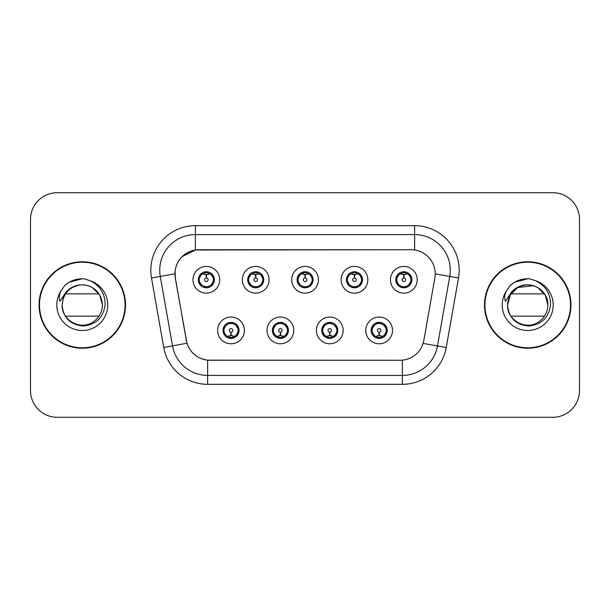 <?xml version="1.0" encoding="UTF-8"?>
<svg xmlns="http://www.w3.org/2000/svg" width="610" height="610" viewBox="0 0 610 610"><rect width="100%" height="100%" fill="white"/><g stroke="black" fill="none" stroke-linecap="round" stroke-linejoin="round"><path stroke-width="0.91" d="M293.768 330.399A13.367 13.367 0 0 1 280.402 343.765A13.367 13.367 0 0 1 267.035 330.399A13.367 13.367 0 0 1 280.402 317.032A13.367 13.367 0 0 1 293.768 330.399M272.38 330.399A8.021 8.021 0 0 0 280.402 338.42A8.021 8.021 0 0 0 288.423 330.399A8.021 8.021 0 0 0 280.402 322.377A8.021 8.021 0 0 0 272.38 330.399L275.491 335.569A7.129 7.129 0 0 1 275.491 325.229L272.457 330.399M343.148 330.399A13.367 13.367 0 0 1 329.774 343.765A13.367 13.367 0 0 1 316.407 330.399A13.367 13.367 0 0 1 329.774 317.032A13.367 13.367 0 0 1 343.148 330.399M321.752 330.399A8.021 8.021 0 0 0 329.774 338.42A8.021 8.021 0 0 0 337.795 330.399A8.021 8.021 0 0 0 329.774 322.377A8.021 8.021 0 0 0 321.752 330.399L324.871 335.569A7.129 7.129 0 0 1 324.871 325.229L321.828 330.399M392.52 330.399A13.367 13.367 0 0 1 379.153 343.765A13.367 13.367 0 0 1 365.779 330.399A13.367 13.367 0 0 1 379.153 317.032A13.367 13.367 0 0 1 392.52 330.399M371.132 330.399A8.021 8.021 0 0 0 379.153 338.42A8.021 8.021 0 0 0 387.175 330.399A8.021 8.021 0 0 0 379.153 322.377A8.021 8.021 0 0 0 371.132 330.399L374.243 335.569A7.129 7.129 0 0 1 374.243 325.229L371.2 330.399M244.396 330.399A13.367 13.367 0 0 1 231.03 343.765A13.367 13.367 0 0 1 217.656 330.399A13.367 13.367 0 0 1 231.03 317.032A13.367 13.367 0 0 1 244.396 330.399M223.008 330.399A8.021 8.021 0 0 0 231.03 338.42A8.021 8.021 0 0 0 239.051 330.399A8.021 8.021 0 0 0 231.03 322.377A8.021 8.021 0 0 0 223.008 330.399L226.119 335.569A7.129 7.129 0 0 1 226.119 325.229L223.077 330.399M269.086 279.776A13.367 13.367 0 0 1 255.712 293.143A13.367 13.367 0 0 1 242.345 279.776A13.367 13.367 0 0 1 255.712 266.41A13.367 13.367 0 0 1 269.086 279.776M247.69 279.776A8.021 8.021 0 0 0 255.712 287.798A8.021 8.021 0 0 0 263.733 279.776A8.021 8.021 0 0 0 255.712 271.755A8.021 8.021 0 0 0 247.69 279.776M318.458 279.776A13.367 13.367 0 0 1 305.091 293.143A13.367 13.367 0 0 1 291.717 279.776A13.367 13.367 0 0 1 305.091 266.41A13.367 13.367 0 0 1 318.458 279.776M297.07 279.776A8.021 8.021 0 0 0 305.091 287.798A8.021 8.021 0 0 0 313.113 279.776A8.021 8.021 0 0 0 305.091 271.755A8.021 8.021 0 0 0 297.07 279.776M367.83 279.776A13.367 13.367 0 0 1 354.463 293.143A13.367 13.367 0 0 1 341.097 279.776A13.367 13.367 0 0 1 354.463 266.41A13.367 13.367 0 0 1 367.83 279.776M346.442 279.776A8.021 8.021 0 0 0 354.463 287.798A8.021 8.021 0 0 0 362.485 279.776A8.021 8.021 0 0 0 354.463 271.755A8.021 8.021 0 0 0 346.442 279.776M417.209 279.776A13.367 13.367 0 0 1 403.835 293.143A13.367 13.367 0 0 1 390.469 279.776A13.367 13.367 0 0 1 403.835 266.41A13.367 13.367 0 0 1 417.209 279.776M395.814 279.776A8.021 8.021 0 0 0 403.835 287.798A8.021 8.021 0 0 0 411.857 279.776A8.021 8.021 0 0 0 403.835 271.755A8.021 8.021 0 0 0 395.814 279.776M219.707 279.776A13.367 13.367 0 0 1 206.34 293.143A13.367 13.367 0 0 1 192.974 279.776A13.367 13.367 0 0 1 206.34 266.41A13.367 13.367 0 0 1 219.707 279.776M198.319 279.776A8.021 8.021 0 0 0 206.34 287.798A8.021 8.021 0 0 0 214.362 279.776A8.021 8.021 0 0 0 206.34 271.755A8.021 8.021 0 0 0 198.319 279.776M175.337 277.985A24.064 24.064 0 0 1 199.035 249.742L411.148 249.742A24.064 24.064 0 0 1 434.846 277.985L423.843 340.372A24.064 24.064 0 0 1 400.145 360.258L210.031 360.258A24.064 24.064 0 0 1 186.332 340.372L175.337 277.985M39.055 305A43.226 43.226 0 0 0 82.281 348.226A43.226 43.226 0 0 0 125.507 305A43.226 43.226 0 0 0 82.281 261.774A43.226 43.226 0 0 0 39.055 305M484.492 305A43.226 43.226 0 0 0 527.719 348.226A43.226 43.226 0 0 0 570.945 305A43.226 43.226 0 0 0 527.719 261.774A43.226 43.226 0 0 0 484.492 305M400.053 360.258L207.636 360.144C197.411 358.695 190.526 353.114 186.988 343.399L175.245 277.985L175.146 270.245C177.457 259.09 184.197 252.349 195.375 250.008L411.056 249.742M182.077 256.65L195.566 249.986M151.493 277.977A44.56 44.56 0 0 1 195.375 225.677L414.625 225.677A44.56 44.56 0 0 1 458.507 277.977L446.245 347.494A44.56 44.56 0 0 1 402.364 384.323L207.636 384.323A44.56 44.56 0 0 1 163.754 347.494L151.493 277.977L160.27 276.429A35.647 35.647 0 0 1 195.375 234.591L414.625 234.591A35.647 35.647 0 0 1 449.73 276.429L437.469 345.946A35.647 35.647 0 0 1 402.364 375.409L207.636 375.409A35.647 35.647 0 0 1 172.531 345.946L160.27 276.429A35.647 35.647 0 0 1 159.728 270.245M209.947 360.258L207.636 360.144L207.636 384.323M163.754 347.494L186.934 343.239M186.393 341.127L186.248 340.372M160.27 276.429L174.879 273.806M579.5 219.44A26.733 26.733 0 0 0 552.767 192.707L57.233 192.707A26.733 26.733 0 0 0 30.5 219.44L30.5 390.56A26.733 26.733 0 0 0 57.233 417.293L552.767 417.293A26.733 26.733 0 0 0 579.5 390.56L579.5 219.44L579.5 390.56M30.5 219.44L30.5 390.56M552.767 192.707L57.233 192.707M57.233 417.293L552.767 417.293M205.517 274.332L206.104 274.439L206.264 278A1.777 1.777 180 0 0 204.563 279.822A1.777 1.777 180 0 0 206.34 281.561A1.777 1.777 180 0 0 208.117 279.822A1.777 1.777 180 0 0 206.416 278L206.577 274.439L207.164 274.332M210.214 273.791L206.569 274.614M213.469 279.776A7.129 7.129 0 0 1 211.251 284.946L214.285 279.776L211.251 274.607A7.129 7.129 0 0 1 213.469 279.776M204.96 287.676L205.334 286.837L201.43 284.946C198.502 281.5 198.502 278.053 201.43 274.607L198.395 279.792L201.43 284.946A7.129 7.129 0 0 1 201.445 274.599A7.129 7.129 0 0 0 199.211 279.776M206.653 272.655L208.162 272.883A7.129 7.129 0 0 1 208.216 272.899L208.582 272.075M204.251 272.96L206.027 272.655L205.997 271.991M207.72 271.877L207.103 272.685L211.251 274.607C214.179 278.061 214.179 281.507 211.251 284.946L208.216 286.654L208.582 287.478M207.72 287.676L207.347 286.837L208.216 286.654M207.103 286.868L207.484 287.714M208.246 286.647L204.258 286.593M204.96 271.877L205.334 272.716L201.43 274.607M205.578 272.685L205.196 271.839M206.111 274.614L202.467 273.791M231.846 335.843L231.259 335.744L231.106 332.175A1.777 1.777 -0 0 0 232.806 330.361A1.777 1.777 -0 0 0 231.03 328.615A1.777 1.777 -0 0 0 229.246 330.361A1.777 1.777 -0 0 0 230.954 332.175L230.793 335.744L230.206 335.843M227.156 336.385L230.801 335.561M235.94 325.229A7.129 7.129 0 0 1 235.925 335.584A7.129 7.129 0 0 0 238.159 330.399M230.717 337.521L229.208 337.292A7.129 7.129 0 0 1 229.154 337.277L228.788 338.1M233.112 337.216L231.335 337.521L231.365 338.184M229.65 338.298L230.267 337.49L226.119 335.569C223.184 332.122 223.184 328.676 226.119 325.229L229.154 323.521L228.788 322.698M229.65 322.499L230.023 323.338L229.154 323.521M230.267 323.308L229.886 322.461M229.124 323.529L233.112 323.582M232.41 322.499L231.785 323.308L232.898 323.521L233.264 322.698M235.933 325.229C238.868 328.683 238.868 332.13 235.94 335.569L238.975 330.391L235.933 325.229L232.898 323.521M232.41 338.298L232.029 337.46L235.94 335.569M231.785 337.49L232.174 338.337M231.251 335.561L234.903 336.385M254.896 274.332L255.483 274.439L255.636 278A1.777 1.777 180 0 0 253.935 279.822A1.777 1.777 180 0 0 255.712 281.561A1.777 1.777 180 0 0 257.496 279.822A1.777 1.777 180 0 0 255.796 278L255.948 274.439L256.535 274.332M259.593 273.791L255.941 274.614M262.841 279.776A7.129 7.129 0 0 1 260.623 284.946L263.665 279.776L260.623 274.607A7.129 7.129 0 0 1 262.841 279.776M254.332 271.877L254.713 272.716L250.809 274.607C247.873 278.053 247.873 281.5 250.809 284.946A7.129 7.129 0 0 1 250.817 274.599L247.767 279.792L250.809 284.946L253.844 286.654L253.478 287.478M256.025 272.655L257.534 272.883A7.129 7.129 0 0 1 257.588 272.899L257.954 272.075M253.63 272.96L255.407 272.655L255.376 271.991M257.092 271.877L256.474 272.685L260.623 274.607C263.558 278.061 263.558 281.507 260.623 284.946L257.588 286.654L257.954 287.478M257.092 287.676L256.719 286.837L257.588 286.654M256.474 286.868L256.856 287.714M257.618 286.647L253.63 286.593M254.332 287.676L254.957 286.868L253.844 286.654M255.491 274.614L251.838 273.791M304.268 274.332L304.855 274.439L305.015 278A1.777 1.777 180 0 0 303.307 279.822A1.777 1.777 180 0 0 305.091 281.561A1.777 1.777 180 0 0 306.868 279.822A1.777 1.777 180 0 0 305.168 278L305.32 274.439L305.907 274.332M308.965 273.791L305.313 274.614M312.221 279.776A7.129 7.129 0 0 1 310.002 284.946L313.037 279.776L309.994 274.607A7.129 7.129 0 0 1 312.221 279.776M303.711 271.877L304.085 272.716L300.181 274.607C297.245 278.053 297.245 281.5 300.181 284.946A7.129 7.129 0 0 1 300.189 274.599L297.139 279.792L300.181 284.946L303.216 286.654L302.85 287.478M305.396 272.655L306.906 272.883A7.129 7.129 0 0 1 306.96 272.899L307.326 272.075M303.002 272.96L304.779 272.655L304.748 271.991M306.472 271.877L305.846 272.685L309.994 274.607C312.93 278.061 312.93 281.507 310.002 284.946L306.96 286.654L307.326 287.478M306.472 287.676L306.09 286.837L306.96 286.654M305.846 286.868L306.235 287.714M306.99 286.647L303.002 286.593M303.711 287.676L304.329 286.868L303.216 286.654M304.863 274.614L301.218 273.791M353.64 274.332L354.227 274.439L354.387 278A1.777 1.777 180 0 0 352.687 279.822A1.777 1.777 180 0 0 354.463 281.561A1.777 1.777 180 0 0 356.24 279.822A1.777 1.777 180 0 0 354.54 278L354.7 274.439L355.287 274.332M358.337 273.791L354.692 274.614M361.593 279.776A7.129 7.129 0 0 1 359.374 284.946L362.409 279.776L359.374 274.607A7.129 7.129 0 0 1 361.593 279.776M353.083 271.877L353.457 272.716L349.553 274.607C346.625 278.053 346.625 281.5 349.553 284.946A7.129 7.129 0 0 1 349.568 274.599L346.518 279.792L349.553 284.946L352.588 286.654L352.222 287.478M354.776 272.655L356.286 272.883A7.129 7.129 0 0 1 356.339 272.899L356.705 272.075M352.374 272.96L354.151 272.655L354.12 271.991M355.844 271.877L355.226 272.685L359.374 274.607C362.302 278.061 362.302 281.507 359.374 284.946L356.339 286.654L352.382 286.593M355.844 287.676L355.47 286.837L356.339 286.654L356.705 287.478M355.226 286.868L355.607 287.714M353.083 287.676L353.701 286.868L352.588 286.654M354.235 274.614L350.59 273.791M403.019 274.332L403.607 274.439L403.759 278A1.777 1.777 180 0 0 402.059 279.822A1.777 1.777 180 0 0 403.835 281.561A1.777 1.777 180 0 0 405.62 279.822A1.777 1.777 180 0 0 403.919 278L404.072 274.439L404.659 274.332M407.716 273.791L404.064 274.614M410.965 279.776A7.129 7.129 0 0 1 408.746 284.946L411.788 279.776L408.746 274.607A7.129 7.129 0 0 1 410.965 279.776M402.455 271.877L402.836 272.716L398.932 274.607C395.997 278.053 395.997 281.5 398.932 284.946A7.129 7.129 0 0 1 398.94 274.599L395.89 279.792L398.932 284.946L401.967 286.654L401.601 287.478M404.148 272.655L405.658 272.883A7.129 7.129 0 0 1 405.711 272.899L406.077 272.075M401.754 272.96L403.53 272.655L403.5 271.991M405.215 271.877L404.598 272.685L408.746 274.607C411.681 278.061 411.681 281.507 408.746 284.946L405.711 286.654L401.754 286.593M405.215 287.676L404.842 286.837L405.711 286.654L406.077 287.478M404.598 286.868L404.979 287.714M402.455 287.676L403.08 286.868L401.967 286.654M403.08 272.685L402.691 271.839M403.614 274.614L399.962 273.791M281.225 335.843L280.638 335.744L280.478 332.175A1.777 1.777 -0 0 0 282.178 330.361A1.777 1.777 -0 0 0 280.402 328.615A1.777 1.777 -0 0 0 278.625 330.361A1.777 1.777 -0 0 0 280.325 332.175L280.165 335.744L279.578 335.843M276.528 336.385L280.173 335.561M281.782 322.499L281.408 323.338L285.312 325.229C288.24 328.683 288.24 332.13 285.312 335.569L288.347 330.391L285.312 325.229A7.129 7.129 0 0 1 285.297 335.584A7.129 7.129 0 0 0 287.531 330.399M280.089 337.521L278.587 337.292A7.129 7.129 0 0 1 278.526 337.277L278.16 338.1M282.491 337.216L280.714 337.521L280.745 338.184M279.022 338.298L279.639 337.49L275.491 335.569C272.563 332.122 272.563 328.676 275.491 325.229L278.526 323.521L278.16 322.698M279.022 322.499L279.395 323.338L278.526 323.521M279.639 323.308L279.258 322.461M278.503 323.529L282.483 323.582M281.782 338.298L281.408 337.46L285.312 335.569M281.164 337.49L281.546 338.337M280.63 335.561L284.275 336.385M330.597 335.843L330.01 335.744L329.858 332.175A1.777 1.777 -0 0 0 331.558 330.361A1.777 1.777 -0 0 0 329.774 328.615A1.777 1.777 -0 0 0 327.997 330.361A1.777 1.777 -0 0 0 329.697 332.175L329.545 335.744L328.958 335.843M325.9 336.385L329.552 335.561M331.154 322.499L330.78 323.338L334.684 325.229C337.62 328.683 337.62 332.13 334.684 335.569L337.726 330.391L334.684 325.229A7.129 7.129 0 0 1 334.676 335.584A7.129 7.129 0 0 0 336.903 330.399M329.469 337.521L327.959 337.292A7.129 7.129 0 0 1 327.906 337.277L327.539 338.1M331.863 337.216L330.086 337.521L330.117 338.184M328.393 338.298L329.019 337.49L324.871 335.569C321.935 332.122 321.935 328.676 324.871 325.229L327.906 323.521L327.539 322.698M328.393 322.499L328.775 323.338L327.906 323.521M329.019 323.308L328.63 322.461M327.875 323.529L331.863 323.582M331.154 338.298L330.78 337.46L334.684 335.569M330.536 337.49L330.917 338.337M330.002 335.561L333.647 336.385M379.969 335.843L379.382 335.744L379.229 332.175A1.777 1.777 -0 0 0 380.93 330.361A1.777 1.777 -0 0 0 379.153 328.615A1.777 1.777 -0 0 0 377.369 330.361A1.777 1.777 -0 0 0 379.069 332.175L378.917 335.744L378.33 335.843M375.28 336.385L378.924 335.561M380.533 322.499L380.152 323.338L384.056 325.229C386.992 328.683 386.992 332.13 384.056 335.569L387.098 330.391L384.056 325.229A7.129 7.129 0 0 1 384.048 335.584A7.129 7.129 0 0 0 386.282 330.399M378.84 337.521L377.331 337.292A7.129 7.129 0 0 1 377.277 337.277L376.911 338.1M381.235 337.216L379.458 337.521L379.489 338.184M377.773 338.298L378.391 337.49L374.243 335.569C371.307 332.122 371.307 328.676 374.243 325.229L377.277 323.521L376.911 322.698M377.773 322.499L378.147 323.338L377.277 323.521M378.391 323.308L378.009 322.461M377.247 323.529L381.235 323.582M380.533 338.298L380.152 337.46L384.056 335.569M379.908 337.49L380.297 338.337M379.374 335.561L383.027 336.385M125.058 305A42.776 42.776 0 0 0 82.281 262.224A42.776 42.776 0 0 0 39.505 305A42.776 42.776 0 0 0 82.281 347.776A42.776 42.776 0 0 0 125.058 305M89.388 286.151L92.354 287.554L99.727 294.927L102.427 305L99.727 294.927L92.354 287.554L87.992 285.678L92.354 287.554L99.727 294.927L102.427 305C102.152 312.594 98.797 318.412 92.354 322.446C79.796 330.49 61.45 319.899 62.136 305L63.066 298.946L62.106 305C63.341 317.879 70.409 324.886 83.318 326.007C95.999 324.688 103.273 317.688 105.118 305C105.202 293.883 100.246 285.815 90.242 280.783L84.218 278.8C76.951 278.373 70.546 280.508 65.011 285.205L61.374 290.413C59.155 294.15 58.674 297.771 59.917 301.287L66.406 291.664C72.453 285.617 79.651 283.627 87.992 285.678L92.354 287.554L99.727 294.927L102.427 305C102.152 312.594 98.797 318.412 92.354 322.446C79.796 330.49 61.45 319.899 62.136 305L63.066 298.946L62.136 305C63.127 293.547 69.266 286.852 80.535 284.931M102.427 305L99.727 294.927L92.354 287.554L87.992 285.678L92.354 287.554L99.727 294.927L102.427 305L99.727 294.927L92.354 287.554L87.992 285.678L92.354 287.554L99.727 294.927L102.427 305C101.801 295.324 96.99 288.881 87.992 285.678A20.145 20.145 0 0 0 63.066 298.946L62.136 305M65.491 293.86L99.064 293.86M99.064 316.14L65.491 316.14M65.064 285.152L69.144 282.247L82.487 278.724L69.144 282.247L65.064 285.152L69.144 282.247L82.487 278.724L69.144 282.247L65.064 285.152L69.144 282.247L82.487 278.724L69.144 282.247L65.064 285.152L69.144 282.247L82.487 278.724L69.144 282.247L65.064 285.152L69.144 282.247L73.657 280.181M74.481 279.914L80.009 278.823M570.495 305A42.776 42.776 0 0 0 527.719 262.224A42.776 42.776 0 0 0 484.942 305A42.776 42.776 0 0 0 527.719 347.776A42.776 42.776 0 0 0 570.495 305M525.98 284.931C514.703 286.852 508.565 293.547 507.573 305C508.778 317.879 515.846 324.886 528.756 326.007C541.444 324.688 548.71 317.688 550.555 305C550.639 293.883 545.683 285.815 535.679 280.783L529.655 278.8C522.389 278.373 515.991 280.508 510.448 285.205L506.811 290.413C504.6 294.15 504.112 297.771 505.354 301.287L511.843 291.664C517.89 285.617 525.088 283.627 533.43 285.678A20.145 20.145 0 0 0 508.504 298.946L507.573 305C507.848 297.406 511.203 291.588 517.646 287.554C530.204 279.51 548.55 290.101 547.864 305C547.597 312.594 544.234 318.412 537.791 322.446C525.233 330.49 506.887 319.899 507.573 305C507.848 297.406 511.203 291.588 517.646 287.554C530.204 279.51 548.55 290.101 547.864 305C547.597 312.594 544.234 318.412 537.791 322.446C525.233 330.49 506.887 319.899 507.573 305L508.504 298.946L507.573 305L510.273 294.927L517.646 287.554L533.43 285.678L537.791 287.554L545.165 294.927L547.864 305L545.165 294.927L537.791 287.554L533.43 285.678L537.791 287.554L545.165 294.927L547.864 305L545.165 294.927L537.791 287.554L534.825 286.151M507.573 305L508.504 298.946A20.145 20.145 0 0 1 533.43 285.678L537.791 287.554L545.165 294.927L547.864 305C547.239 295.324 542.427 288.881 533.43 285.678L537.791 287.554L545.165 294.927L547.864 305M510.936 293.86L544.509 293.86M544.509 316.14L510.936 316.14M510.501 285.152L514.581 282.247L527.924 278.724L514.581 282.247L510.501 285.152L514.581 282.247L527.924 278.724L514.581 282.247L510.501 285.152L514.581 282.247L527.924 278.724L514.581 282.247L510.501 285.152L514.581 282.247L527.924 278.724L514.581 282.247L510.501 285.152L514.581 282.247L519.095 280.181M519.918 279.914L525.446 278.823M414.625 225.677L414.625 249.993M402.364 360.152L402.364 384.323M423.096 343.415L446.245 347.494M435.212 273.875L458.507 277.977M195.375 225.677L195.375 250.008M204.464 272.899L204.098 272.075M204.464 286.654L204.098 287.478M232.898 337.277L233.264 338.1M248.583 279.776A7.129 7.129 0 0 1 250.817 274.599M253.844 272.899L253.478 272.075M297.962 279.776A7.129 7.129 0 0 1 300.189 274.599M303.216 272.899L302.85 272.075M347.334 279.776A7.129 7.129 0 0 1 349.568 274.599M352.588 272.899L352.222 272.075M396.706 279.776A7.129 7.129 0 0 1 398.94 274.599M401.967 272.899L401.601 272.075M282.277 337.277L282.643 338.1M282.277 323.521L282.643 322.698M331.649 337.277L332.015 338.1M331.649 323.521L332.015 322.698M381.021 337.277L381.387 338.1M381.021 323.521L381.387 322.698M87.992 285.678A20.145 20.145 0 0 0 63.066 298.946M61.374 290.413A25.498 25.498 0 0 0 82.281 330.498A25.498 25.498 0 0 0 90.242 280.783M506.811 290.413A25.498 25.498 0 0 0 527.719 330.498A25.498 25.498 0 0 0 535.679 280.783M207.484 271.839L207.095 272.685M205.196 287.714L205.585 286.868M229.886 338.337L230.275 337.49M232.174 322.461L231.785 323.308M256.856 271.839L256.467 272.685M254.965 272.685L254.568 271.839M254.568 287.714L254.965 286.868M306.235 271.839L305.846 272.685M304.337 272.685L303.948 271.839M303.948 287.714L304.337 286.868M355.607 271.839L355.218 272.685M353.708 272.685L353.32 271.839M353.32 287.714L353.708 286.868M404.979 271.839L404.59 272.685M402.691 287.714L403.08 286.868M279.258 338.337L279.647 337.49M281.546 322.461L281.157 323.308M328.63 338.337L329.026 337.49M330.917 322.461L330.529 323.308M378.009 338.337L378.398 337.49M380.297 322.461L379.908 323.308"/></g></svg>
